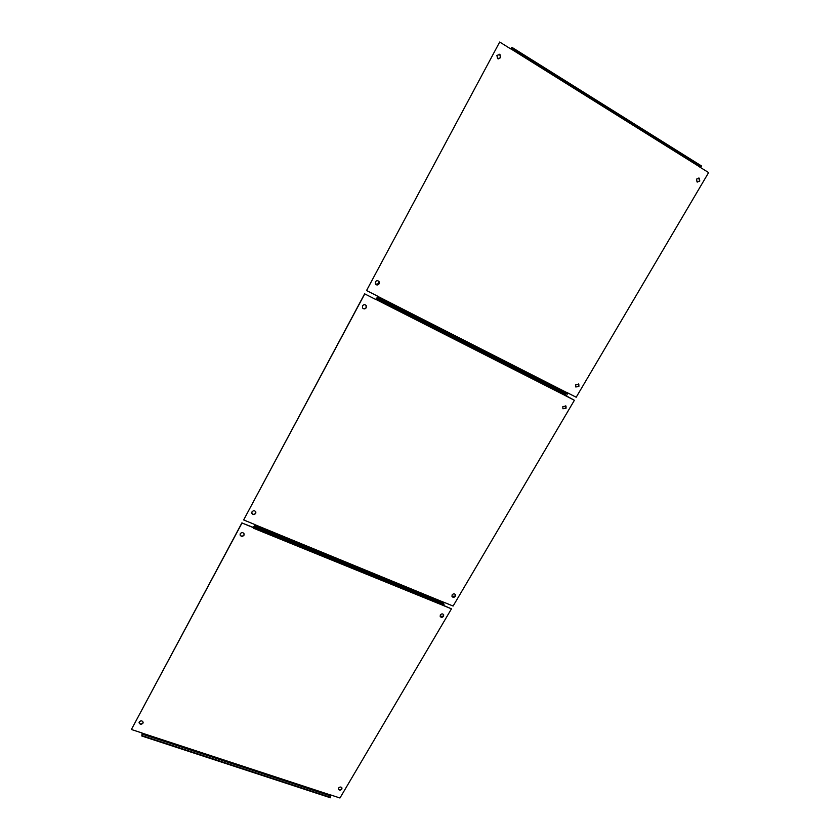 <?xml version="1.0" encoding="UTF-8"?>
<svg xmlns="http://www.w3.org/2000/svg" width="840" height="840" viewBox="0 0 840 840"><rect width="100%" height="100%" fill="white"/><g stroke="black" fill="none" stroke-linecap="round" stroke-linejoin="round"><path stroke-width="1.26" d="M499.096 54.17L499.779 54.463L500.472 57.687L498.246 58.905M500.64 57.718L497.584 58.621L496.902 55.398L499.947 54.485L500.64 57.718M698.817 177.975L699.552 180.999L697.295 182.091M699.783 181.072L697.022 181.954L696.57 179.078L699.321 178.185L699.783 181.072M378.788 281.264L379.019 283.668L375.596 284.256M379.124 283.794C377.937 285.264 376.719 285.348 375.449 284.056L375.385 281.873C376.562 280.403 377.79 280.319 379.06 281.6L379.124 283.794M578.529 383.933L578.728 386.243L575.862 387.03M578.907 386.4L575.768 386.935L575.673 384.731L578.802 384.185L578.907 386.4M566.685 392.395L576.198 397.236L708.614 172.589L699.174 166.688L699.899 166.068L511.329 48.132L510.678 48.888L499.695 42.021L366.555 290.535L377.548 296.131L377.927 297.728L567.525 394.139L566.685 392.395M366.555 290.535L499.695 42.021M512.6 47.754L701.537 165.984L701.253 166.467L511.329 48.132L512.6 47.754L511.613 47.607L510.542 48.804M377.927 297.728L377.675 298.211L377.044 297.486L377.401 296.058M512.316 48.279L701.253 166.467M377.675 298.211L567.525 394.139M366.009 305.34L366.156 307.598C365.106 308.963 363.941 309.131 362.649 308.091M366.261 307.724C365.043 309.215 363.804 309.278 362.544 307.933L362.523 305.844C363.741 304.364 364.969 304.29 366.23 305.634L366.261 307.724M565.74 405.825L565.887 408.051L562.978 408.796M566.066 408.209L562.895 408.713L562.832 406.581L565.992 406.077L566.066 408.209M255.833 511.959L255.654 513.208C254.226 514.731 252.934 514.689 251.79 513.093M255.707 513.408C254.237 514.952 252.934 514.889 251.822 513.219L251.979 511.865C253.449 510.321 254.751 510.374 255.864 512.033L255.707 513.408M455.354 594.5L455.228 596.033L451.994 596.432M455.354 596.253C454.156 597.576 453.044 597.65 452.015 596.474L452.109 594.909C453.306 593.586 454.419 593.513 455.459 594.678L455.354 596.253M254.457 524.381L254.415 526.995L443.856 604.706L443.583 602.133L453.106 606.05L574.392 400.281L565.089 395.178M377.16 299.166L566.759 395.451L376.53 298.442L376.897 299.649L376.226 298.904L375.743 299.471L364.76 293.895L243.653 519.939L254.604 524.444L254.657 526.554L444.087 604.296M375.743 299.471L364.76 293.895M364.655 293.78L243.653 519.939M564.921 395.409L574.392 400.281M565.761 394.569L376.53 298.442L375.637 299.344M566.759 395.451L376.897 299.649M244.115 533.851L243.925 535.017C242.477 536.55 241.185 536.498 240.061 534.881M243.978 535.238C242.477 536.781 241.185 536.707 240.093 535.028L240.251 533.726C241.742 532.172 243.044 532.245 244.136 533.925L243.978 535.238M443.583 614.575L443.447 616.046L440.192 616.413M443.572 616.266C442.365 617.6 441.242 617.663 440.213 616.476L440.328 614.953C441.536 613.63 442.659 613.557 443.678 614.744L443.572 616.266M143.147 722.211L142.958 722.883C141.362 724.405 140.07 724.311 139.072 722.6L139.272 721.928C140.889 720.405 142.18 720.51 143.147 722.253L142.968 723.156C141.341 724.689 140.049 724.574 139.083 722.831M341.922 787.868L341.723 788.844C340.483 790.135 339.37 790.199 338.363 789.033M341.806 789.127C340.473 790.461 339.339 790.482 338.405 789.18L338.562 788.057C339.895 786.712 341.03 786.702 341.975 787.994L341.806 789.127M142.128 733.016L141.813 736.008L330.445 797.779L330.445 794.871L339.959 798L451.458 608.843L443.363 605.525M252.956 527.489L253.512 526.565L253.712 528.308L253.323 527.048L252.956 527.489L242.015 523.005L131.397 729.488L142.254 733.058L142.034 735.609L330.666 797.401M252.903 527.279L242.015 523.005M241.962 522.795L131.397 729.488M443.279 605.315L451.458 608.843M253.617 526.669L442.68 604.223L443.373 605.504L253.712 528.308M253.942 527.867L443.373 605.504M566.633 392.49L377.496 296.226M510.741 48.783L699.226 166.593M377.296 297.014L566.528 393.256M443.531 602.207L254.552 524.528M375.795 299.376L564.942 395.378M254.321 525.368L443.384 603.025M330.404 794.945L142.212 733.142M141.95 734.024L330.215 795.795M254.394 526.932L253.575 526.586"/></g></svg>
